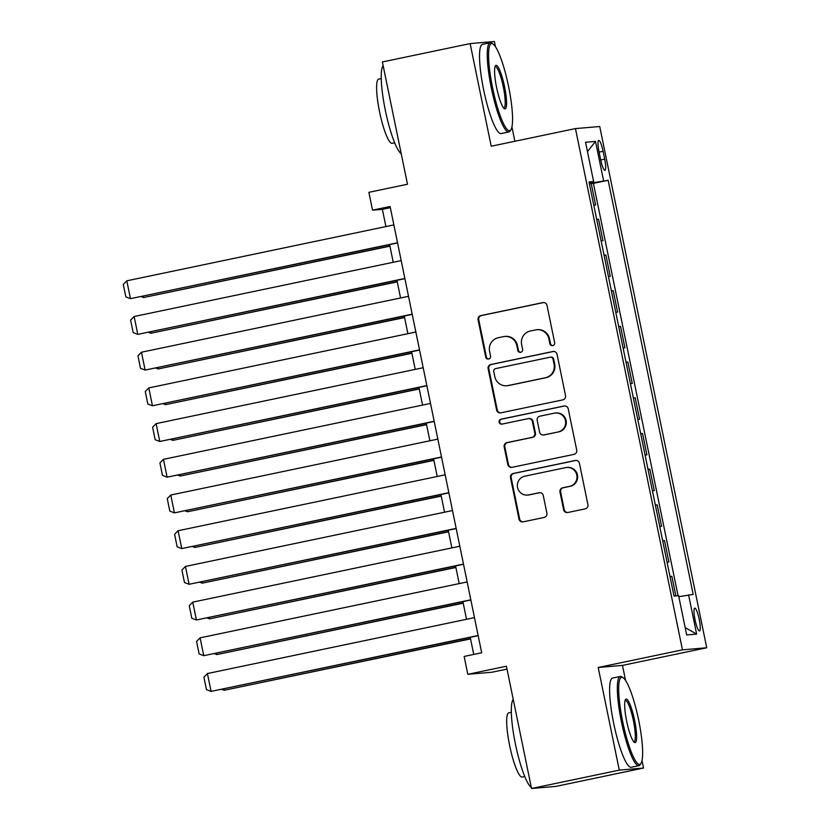 <?xml version="1.0" encoding="UTF-8"?>
<svg xmlns="http://www.w3.org/2000/svg" width="830" height="830" viewBox="0 0 830 830"><rect width="100%" height="100%" fill="white"/><g stroke="black" fill="none" stroke-linecap="round" stroke-linejoin="round"><path stroke-width="1.25" d="M552.749 345.602A2.5 2.459 -94.9 0 0 554.658 342.645L547.012 305.409A3.579 3.517 -94.9 0 0 542.851 302.618L480.819 315.608A3.579 3.517 -94.9 0 0 478.101 319.83L485.737 357.066A2.5 2.459 -94.9 0 0 488.652 359.017A2.5 2.459 -94.9 0 0 490.561 356.06L489.576 351.235A11.454 11.267 -94.9 0 1 498.301 337.717L503.468 336.638A11.454 11.267 -94.9 0 1 516.8 345.539L517.785 350.353A2.5 2.459 -94.9 0 0 520.701 352.304A2.5 2.459 -94.9 0 0 522.61 349.347L521.624 344.533A11.454 11.267 -94.9 0 1 530.349 331.004L535.516 329.925A11.454 11.267 -94.9 0 1 548.838 338.827L549.834 343.651A2.5 2.459 -94.9 0 0 552.749 345.602M699.223 619.346A11.662 2.096 78.2 0 0 694.731 608.11A11.662 2.096 78.2 0 0 695.021 619.699A11.662 2.096 78.2 0 0 699.514 630.945A11.662 2.096 78.2 0 0 699.223 619.346M563.612 509.713A3.579 3.517 -94.9 0 0 567.782 512.504L585.181 508.863A3.579 3.517 -94.9 0 0 587.91 504.63L579.423 463.285A3.579 3.517 -94.9 0 0 575.252 460.494L513.231 473.484A3.579 3.517 -94.9 0 0 510.502 477.707L518.989 519.061A3.579 3.517 -94.9 0 0 523.159 521.842L544.179 517.443A3.579 3.517 -94.9 0 0 546.908 513.22L543.266 495.52A3.579 3.517 -94.9 0 0 539.106 492.74L528.679 494.919A9.576 9.41 -94.9 0 1 517.443 486.909A9.576 9.41 -94.9 0 1 524.83 476.171L565.666 467.622A9.576 9.41 -94.9 0 1 576.902 475.621A9.576 9.41 -94.9 0 1 569.515 486.37L562.709 487.791A3.579 3.517 -94.9 0 0 559.98 492.024L563.612 509.713L564.265 509.662A3.579 3.517 -94.9 0 0 567.689 512.515M495.489 46.781L494.4 41.5L470.143 43.585L382.381 61.96L407.489 184.239L368.873 192.321L372.535 210.166L390.09 206.494L481.69 652.774L464.146 656.447L467.809 674.302L492.065 672.217L507.016 669.094M625.571 680.496L622.469 665.401L598.212 667.486L619.284 770.126L531.522 788.5L506.425 666.22L467.809 674.302M598.212 667.486L682.457 649.849L575.46 128.588L599.727 126.513L706.724 647.763L682.457 649.849M470.143 43.585L491.215 146.225L575.46 128.588M562.813 399.873A3.579 3.517 -94.9 0 0 565.531 395.64L557.044 354.296A3.579 3.517 -94.9 0 0 552.884 351.505L490.862 364.495A3.579 3.517 -94.9 0 0 488.133 368.717L496.62 410.072A3.579 3.517 -94.9 0 0 500.791 412.852L562.813 399.873M568.228 408.785L576.726 450.14A3.579 3.517 -94.9 0 1 573.997 454.363L511.975 467.352A3.579 3.517 -94.9 0 1 507.804 464.561L504.173 446.872A3.579 3.517 -94.9 0 1 506.902 442.639L532.051 437.379A3.579 3.517 -94.9 0 0 534.779 433.146L532.372 421.412A3.579 3.517 -94.9 0 0 528.202 418.631L502.015 424.109A2.5 2.459 -94.9 0 1 499.079 422.014A2.5 2.459 -94.9 0 1 501.009 419.202L564.068 406.005A3.579 3.517 -94.9 0 1 568.228 408.785M619.284 770.126L643.541 768.041L555.778 786.415L531.522 788.5M675.869 595.919L671.833 576.279L670.038 576.663M667.061 562.159L668.907 562.003L664.508 540.579L662.714 540.952M659.736 526.459L661.572 526.303L657.173 504.879L655.378 505.252M652.411 490.758L654.248 490.603L649.849 469.178L648.054 469.552M645.076 455.058L646.912 454.892L642.524 433.478L640.729 433.851M637.751 419.347L639.588 419.192L635.189 397.767L633.394 398.151M630.416 383.647L632.263 383.491L627.864 362.067L626.069 362.44M623.091 347.946L624.928 347.791L620.529 326.366L618.744 326.74M615.767 312.246L617.603 312.09L613.204 290.666L611.409 291.04M608.432 276.546L610.268 276.38L605.879 254.966L604.084 255.339M601.107 240.835L602.943 240.679L598.544 219.255L596.708 219.421M596.749 219.639L598.544 219.255M599.011 151.641L600.619 159.495A11.298 2.023 78.2 0 0 604.966 170.378A11.298 2.023 78.2 0 0 604.686 159.142L603.078 151.288A11.298 2.023 78.2 0 0 598.731 140.405A11.298 2.023 78.2 0 0 599.011 151.641M678.816 596.677L693.175 594.425L608.162 180.286L589.31 183.388M688.578 594.82L696.64 634.099L686.68 634.95L678.618 595.681L674.022 596.075L589.01 181.926L593.606 181.531L585.544 142.262L595.504 141.401L603.566 180.681M604.033 255.121L605.879 254.966M611.368 290.822L613.204 290.666M618.692 326.522L620.529 326.366M626.028 362.222L627.864 362.067M633.352 397.933L635.189 397.767M640.677 433.634L642.524 433.478M648.012 469.334L649.849 469.178M655.337 505.034L657.173 504.879M662.662 540.735L664.508 540.579M669.997 576.445L671.833 576.279M678.058 595.733L593.419 183.368L591.219 183.554L595.618 204.979L593.782 205.135M514.88 141.276L511.934 126.917M622.469 665.401L706.724 647.763M643.541 768.041L642.026 760.643M372.535 210.166L382.371 209.326L385.909 226.58M389.612 244.622L393.244 262.28M396.948 280.322L400.568 297.98M404.272 316.023L407.893 333.681M411.597 351.733L415.228 369.381M418.932 387.434L422.553 405.092M426.257 423.134L429.878 440.792M433.592 458.834L437.213 476.493M440.917 494.535L444.538 512.193M448.242 530.235L451.873 547.893M455.577 565.946L459.198 583.604M462.901 601.646L466.522 619.304M470.226 637.347L473.743 654.445M390.328 207.656L382.371 209.326M589.425 183.928L591.219 183.554M593.419 183.368L608.162 180.286M589.144 182.59L593.606 181.531M587.464 151.62L595.504 141.401M696.64 634.099L685.165 627.584M552.78 345.591A2.5 2.459 -94.9 0 1 550.487 343.589L549.502 338.775A11.454 11.267 -94.9 0 0 537.487 329.676L536.834 329.728M504.785 336.44L505.449 336.378A11.454 11.267 -94.9 0 1 517.453 345.488L518.439 350.302A2.5 2.459 -94.9 0 0 520.742 352.294M543.588 302.545A3.579 3.517 -94.9 0 0 543.505 302.566L481.483 315.545A3.579 3.517 -94.9 0 0 478.754 319.778L486.401 357.014A2.5 2.459 -94.9 0 0 488.694 359.006M553.62 351.432A3.579 3.517 -94.9 0 0 553.537 351.453L491.516 364.432A3.579 3.517 -94.9 0 0 488.787 368.665L497.274 410.01A3.579 3.517 -94.9 0 0 500.698 412.873M553.019 359.162A2.5 2.459 -94.9 0 0 550.093 357.211L495.655 368.603A2.5 2.459 -94.9 0 0 493.746 371.56L494.794 376.644A11.454 11.267 -94.9 0 0 508.116 385.556L545.331 377.764A11.454 11.267 -94.9 0 0 554.056 364.235L553.019 359.162L553.672 359.1A2.5 2.459 -94.9 0 0 551.047 357.108L550.383 357.17M506.798 385.743L507.452 385.691A11.454 11.267 -94.9 0 0 508.78 385.494L508.116 385.556M553.672 359.1L554.71 364.183A11.454 11.267 -94.9 0 1 545.984 377.702L508.78 385.494M528.617 418.569L529.27 418.507A3.579 3.517 -94.9 0 1 533.026 421.35L535.433 433.094A3.579 3.517 -94.9 0 1 532.715 437.317L507.555 442.587A3.579 3.517 -94.9 0 0 504.827 446.81L508.458 464.51A3.579 3.517 -94.9 0 0 511.882 467.363M564.805 405.932A3.579 3.517 -94.9 0 0 564.722 405.943L501.662 419.15A2.5 2.459 -94.9 0 0 502.057 424.099M558.154 431.911A9.576 9.41 -94.9 0 0 565.541 421.163A9.576 9.41 -94.9 0 0 554.305 413.164L539.925 416.172A3.579 3.517 -94.9 0 0 537.197 420.405L539.604 432.139A3.579 3.517 -94.9 0 0 543.775 434.92L558.808 431.859A9.576 9.41 -94.9 0 0 566.205 421.111A9.576 9.41 -94.9 0 0 556.069 412.946L555.415 412.998M543.36 434.982L544.013 434.93A3.579 3.517 -94.9 0 0 544.428 434.868L543.775 434.92M558.808 431.859L544.428 434.868M566.765 467.456L567.429 467.404A9.576 9.41 -94.9 0 1 577.556 475.569A9.576 9.41 -94.9 0 1 570.168 486.318L563.363 487.739A3.579 3.517 -94.9 0 0 560.634 491.962L564.265 509.662M527.579 495.085L528.233 495.022A9.576 9.41 -94.9 0 0 529.343 494.856L528.679 494.919M539.842 492.667A3.579 3.517 -94.9 0 0 539.759 492.678L529.343 494.856M575.999 460.422A3.579 3.517 -94.9 0 0 575.906 460.443L513.884 473.422A3.579 3.517 -94.9 0 0 511.156 477.655L519.653 518.999A3.579 3.517 -94.9 0 0 523.076 521.863M389.893 245.981L143.58 297.545L389.934 246.168M143.3 296.186L143.58 297.545L141.183 296.621M397.529 242.765L130.466 298.665L397.57 242.951M393.866 224.909L126.803 280.82L130.466 298.665L125.849 296.901L123.276 284.41L126.803 280.82M508.572 86.434A44.478 7.968 78.2 0 0 493.041 44.021A44.478 7.968 78.2 0 0 492.574 87.804A44.478 7.968 78.2 0 0 510.958 129.625A44.478 7.968 78.2 0 0 508.572 86.434M510.958 129.625L510.16 130.891A45.567 8.165 -101.8 0 1 508.863 131.939A45.567 8.165 -101.8 0 1 491.329 88.042A45.567 8.165 -101.8 0 1 490.188 42.735A45.567 8.165 -101.8 0 1 491.796 43.181L493.041 44.021M504.578 86.777A22.234 3.984 -101.8 0 1 504.35 108.668A22.234 3.984 -101.8 0 1 496.579 87.461A22.234 3.984 -101.8 0 1 495.386 65.861A22.234 3.984 -101.8 0 1 504.578 86.777M503.686 108.045A21.144 3.787 78.2 0 0 503.852 108.035A21.144 3.787 78.2 0 0 503.322 87.015A21.144 3.787 78.2 0 0 495.188 66.639A21.144 3.787 78.2 0 0 495.033 66.701M401.212 153.675A45.567 8.165 -101.8 0 1 385.317 110.234A45.567 8.165 -101.8 0 1 383.138 65.612M394.686 142.802L392.154 143.331A32.806 5.883 -101.8 0 1 379.538 111.728A32.806 5.883 -101.8 0 1 378.719 79.109L381.24 78.58M508.863 131.939L501.133 133.557A45.567 8.165 -101.8 0 1 483.61 89.661A45.567 8.165 -101.8 0 1 482.469 44.353L490.188 42.735M638.664 720.15A44.478 7.968 78.2 0 0 623.123 677.737A44.478 7.968 78.2 0 0 622.666 721.519A44.478 7.968 78.2 0 0 641.04 763.341A44.478 7.968 78.2 0 0 638.664 720.15M641.04 763.341L640.241 764.606A45.567 8.165 -101.8 0 1 638.944 765.654A45.567 8.165 -101.8 0 1 621.411 721.758A45.567 8.165 -101.8 0 1 620.269 676.45A45.567 8.165 -101.8 0 1 621.888 676.896L623.123 677.737M634.66 720.492A22.234 3.984 -101.8 0 1 634.431 742.383A22.234 3.984 -101.8 0 1 626.66 721.177A22.234 3.984 -101.8 0 1 625.467 699.586A22.234 3.984 -101.8 0 1 634.66 720.492M633.767 741.771A21.144 3.787 78.2 0 0 633.944 741.75A21.144 3.787 78.2 0 0 633.415 720.731A21.144 3.787 78.2 0 0 625.27 700.364A21.144 3.787 78.2 0 0 625.115 700.416M531.293 787.39A45.567 8.165 -101.8 0 1 515.399 743.95A45.567 8.165 -101.8 0 1 513.22 699.337M524.768 776.527L522.246 777.056A32.806 5.883 -101.8 0 1 509.62 745.444A32.806 5.883 -101.8 0 1 508.8 712.825L511.322 712.296M638.944 765.654L631.225 767.273A45.567 8.165 -101.8 0 1 613.692 723.376A45.567 8.165 -101.8 0 1 612.55 678.068L620.269 676.45M397.217 281.681L150.904 333.245L397.259 281.878M150.624 331.886L150.904 333.245L148.508 332.332M404.552 317.382L158.24 368.945L404.594 317.579M157.959 367.586L158.24 368.945L155.843 368.032M411.877 353.082L165.564 404.646L411.919 353.279M165.284 403.287L165.564 404.646L163.168 403.733M419.212 388.793L172.889 440.346L419.243 388.98M172.619 438.997L172.889 440.346L170.503 439.433M404.864 278.465L137.79 334.365L404.895 278.662M401.191 260.61L134.128 316.521L137.79 334.365L133.174 332.602L130.611 320.11L134.128 316.521M412.188 314.165L145.126 370.076L412.23 314.363M408.526 296.31L141.463 352.221L145.126 370.076L140.498 368.313L137.936 355.811L141.463 352.221M419.513 349.866L152.45 405.777L419.555 350.063M415.851 332.021L148.788 387.921L152.45 405.777L147.833 404.013L145.26 391.511L148.788 387.921M426.848 385.566L159.775 441.477L426.89 385.763M423.186 367.721L156.113 423.622L159.775 441.477L155.158 439.713L152.596 427.211L156.113 423.622M426.537 424.493L180.224 476.057L426.579 424.68M179.944 474.698L180.224 476.057L177.828 475.134M434.173 421.277L167.11 477.177L434.215 421.464M430.511 403.421L163.448 459.332L167.11 477.177L162.483 475.414L159.92 462.922L163.448 459.332M433.862 460.194L187.549 511.757L433.903 460.391M187.269 510.398L187.549 511.757L185.152 510.844M441.498 456.977L174.435 512.878L441.539 457.174M437.835 439.122L170.773 495.033L174.435 512.878L169.818 511.114L167.255 498.623L170.773 495.033M441.197 495.894L194.884 547.458L441.238 496.091M194.604 546.099L194.884 547.458L192.487 546.545M448.833 492.678L181.77 548.589L448.874 492.875M445.171 474.822L178.097 530.733L181.77 548.589L177.143 546.825L174.58 534.323L178.097 530.733M448.522 531.594L202.209 583.158L448.563 531.791M201.929 581.799L202.209 583.158L199.812 582.245M456.158 528.378L189.095 584.289L456.199 528.575M452.495 510.533L185.432 566.434L189.095 584.289L184.478 582.525L181.905 570.023L185.432 566.434M455.857 567.305L209.534 618.858L455.888 567.492M209.253 617.51L209.534 618.858L207.137 617.945M463.493 564.078L196.419 619.989L463.524 564.276M459.82 546.233L192.757 602.134L196.419 619.989L191.803 618.226L189.24 605.724L192.757 602.134M463.182 603.005L216.869 654.569L463.223 603.192M216.589 653.21L216.869 654.569L214.472 653.646M470.818 599.789L203.755 655.69L470.859 599.976M467.155 581.934L200.092 637.845L203.755 655.69L199.127 653.926L196.565 641.434L200.092 637.845M470.506 638.706L224.193 690.27L470.548 638.903M223.913 688.91L224.193 690.27L221.797 689.357M478.142 635.49L211.079 691.39L478.184 635.687M474.48 617.634L207.417 673.545L211.079 691.39L206.463 689.626L203.89 677.135L207.417 673.545M599.104 152.118L603.078 151.288M600.723 159.972L604.686 159.142M549.502 338.775L548.838 338.827M518.439 350.302L517.785 350.353M517.453 345.488L516.8 345.539M486.401 357.014L485.737 357.066M478.754 319.778L478.101 319.83M481.483 315.545L480.819 315.608M543.505 302.566L542.851 302.618M550.487 343.589L549.834 343.651M497.274 410.01L496.62 410.072M488.787 368.665L488.133 368.717M491.516 364.432L490.862 364.495M553.537 351.453L552.884 351.505M545.984 377.702L545.331 377.764M554.71 364.183L554.056 364.235M508.458 464.51L507.804 464.561M504.827 446.81L504.173 446.872M507.555 442.587L506.902 442.639M532.715 437.317L532.051 437.379M535.433 433.094L534.779 433.146M533.026 421.35L532.372 421.412M501.662 419.15L501.009 419.202M564.722 405.943L564.068 406.005M560.634 491.962L559.98 492.024M563.363 487.739L562.709 487.791M570.168 486.318L569.515 486.37M539.759 492.678L539.106 492.74M519.653 518.999L518.989 519.061M511.156 477.655L510.502 477.707M513.884 473.422L513.231 473.484M575.906 460.443L575.252 460.494"/></g></svg>
